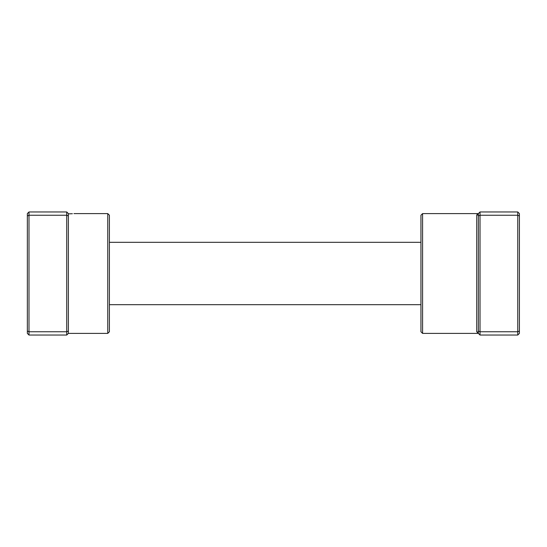 <?xml version="1.0" encoding="UTF-8"?>
<svg xmlns="http://www.w3.org/2000/svg" width="547" height="547" viewBox="0 0 547 547"><rect width="100%" height="100%" fill="white"/><g stroke="black" fill="none" stroke-linecap="round" stroke-linejoin="round"><path stroke-width="0.82" d="M72.375 213.727L68.375 213.863M107.759 213.603L109.4 215.244L109.4 331.755L107.759 333.397L107.759 213.603L73.954 213.603M68.375 215.921L68.375 331.079L66.734 331.755L66.734 215.244L68.375 215.921L68.375 213.603L66.734 211.962L28.991 211.962L28.991 335.037L66.734 335.037L66.734 331.755L28.991 331.755L27.35 331.079L27.35 213.603L28.991 211.962M68.375 331.079L68.375 333.397L66.734 335.037M66.734 211.962L66.734 215.244L28.991 215.244L27.35 215.921M28.991 335.037L27.35 333.397L27.35 331.079M519.404 247.517L519.404 299.482M422.585 333.397L420.944 331.755L420.944 215.244L422.585 213.603L422.585 333.397L478.379 333.397L476.738 331.797L476.738 215.203L480.02 211.962L517.763 211.962L517.763 331.755L480.02 331.755L480.02 335.037L517.763 335.037L517.763 331.755L519.404 331.079L519.404 333.397L517.763 335.037M517.763 211.962L519.404 213.603L519.404 331.079M480.02 211.962L480.02 215.244L517.763 215.244L519.404 215.921M478.379 215.921L480.02 215.244L480.02 331.755L478.379 331.079L478.379 213.603A1.641 1.6 -0 0 1 476.738 215.203L477.189 214.096M480.02 335.037L478.379 333.397L478.379 331.079M478.379 333.397A1.641 1.6 -0 0 0 476.738 331.797M107.759 333.397L68.375 333.397M420.944 304.679L109.4 304.679M420.944 242.321L109.4 242.321M422.585 213.603L478.379 213.603"/></g></svg>
